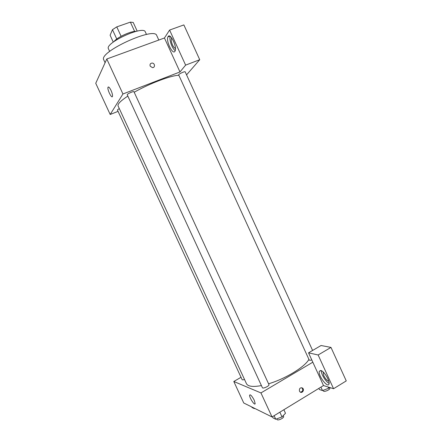 <?xml version="1.0" encoding="UTF-8"?>
<svg xmlns="http://www.w3.org/2000/svg" width="442" height="442" viewBox="0 0 442 442"><rect width="100%" height="100%" fill="white"/><g stroke="black" fill="none" stroke-linecap="round" stroke-linejoin="round"><path stroke-width="0.66" d="M113.268 42.084L110.108 35.227L112.467 29.675L116.776 26.879L130.368 22.133L133.202 22.431L137.191 31.117M114.008 41.537C117.196 37.299 130.86 31.017 136.153 31.349M116.771 39.029L112.467 29.675M134.639 31.432L130.368 22.133M121.102 36.288L116.776 26.879M109.66 51.416L108.456 48.808C104.434 43.101 143.573 25.1 145.291 31.868L146.484 34.476M105.091 62.72L103.798 59.919C98.063 52.233 154.65 26.205 156.755 35.559L158.811 40.051M118.064 111.362L110.185 114.472L95.743 83.284L106.787 58.99L164.441 37.995L169.595 30.062L183.861 24.918L199.734 59.709L186.563 74.864M150.186 66.134C149.689 64.383 150.302 63.361 152.037 63.073C154.982 62.952 155.418 67.786 152.44 67.637L150.186 66.134C149.689 64.383 150.302 63.361 152.037 63.073L152.037 63.073C154.982 62.957 155.413 67.792 152.44 67.637M110.185 114.472L122.942 93.986L179.982 71.952L164.441 37.995M122.942 93.986L106.787 58.99M119.263 108.511L117.412 109.948L242.111 379.623C242.365 379.987 243.166 379.938 244.514 379.474M312.604 350.456L185.181 71.847C184.999 71.013 178.176 74.234 178.695 74.913L309.201 359.976C309.483 360.385 310.345 360.374 311.787 359.943M169.595 30.062L185.623 65.123L199.734 59.709M185.623 65.123L179.982 71.952M133.959 91.754C133.76 90.87 126.705 94.069 127.246 94.798L262.388 387.695C262.83 389.093 269.719 385.849 268.946 384.612L133.959 91.754M178.866 75.289C171.341 75.284 149.507 83.494 134.191 92.256M127.837 96.085C120.66 100.837 117.406 104.119 118.075 105.936L246.465 383.689C247.934 386.501 252.918 387.131 261.415 385.59M111.025 90.395C112.191 93.052 112.671 95.036 112.483 96.345C111.903 99.163 107.179 89.765 107.964 87.361C108.489 86.367 109.511 87.378 111.025 90.395M168.109 36.559C170.286 32.559 177.236 46.835 175.109 50.946C173.22 56.001 165.728 41.316 167.927 36.896L168.109 36.559M170.153 36.388C168.977 39.669 172.286 48.902 175.231 50.603M175.43 48.36C174.485 48.2 173.518 47.079 172.518 44.99C171.33 42.183 170.977 39.984 171.463 38.399L171.734 38.001M308.925 359.368C304.958 366.866 285.328 378.888 268.57 383.789M241.039 377.302L233.796 381.479L260.946 392.927L312.82 362.197L308.538 352.838L318.141 354.987L333.566 388.722L323.505 385.546L312.82 362.197M308.538 352.838L321.058 345.511L330.981 347.412L346.257 380.905L333.566 388.722M328.793 381.148C327.119 380.766 325.445 378.932 323.754 375.65L323.108 371.932M321.323 370.683C320.969 373.993 325.931 382.076 329.102 383.313M320.87 370.518C324.13 371.092 330.229 381.208 328.986 384.026C327.749 388.568 317.699 375.147 319.345 371.252L320.87 370.518M318.141 354.987L330.981 347.412M233.796 381.479L243.752 402.993L272.04 416.961L323.505 385.546M254.249 400.237L255.172 403.629C254.819 406.154 249.023 397.248 249.631 395.137C250.481 394.33 252.017 396.032 254.249 400.237M272.04 416.961L260.946 392.927M299.461 391.159C299.151 388.38 300.19 387.363 302.577 388.098C304.803 389.745 302.157 393.794 300.063 391.943L299.461 391.159M300.35 392.142C302.825 391.618 303.378 390.203 302.002 387.899L301.704 387.7M251.736 406.933L251.979 407.469L254.283 408.607L254.763 408.43M254.283 408.607L254.034 408.071M256.448 409.259L255.625 408.856M272.471 416.696L273.023 417.894L275.742 419.237L282.024 416.911L285.482 413.264L283.863 409.745M282.024 416.911L279.852 412.193M275.742 419.237L274.106 415.701M283.245 415.624L283.598 416.397C284.477 417.861 277.604 421.11 277.057 419.486L276.769 418.856M318.875 388.374L319.411 389.535L322.505 390.568L328.715 388.242L329.45 387.424M328.715 388.242L328.152 387.015M322.505 390.568L320.925 387.12M329.528 387.446L329.831 388.12C330.666 389.507 323.881 392.468 323.378 390.932L323.108 390.341M167.927 36.896L169.838 36.2M171.905 38.239L171.463 38.399M107.964 87.361L108.76 87.057M319.345 371.252L320.649 370.473M249.631 395.137L250.2 394.8M302.577 388.098L302.002 387.899"/></g></svg>
